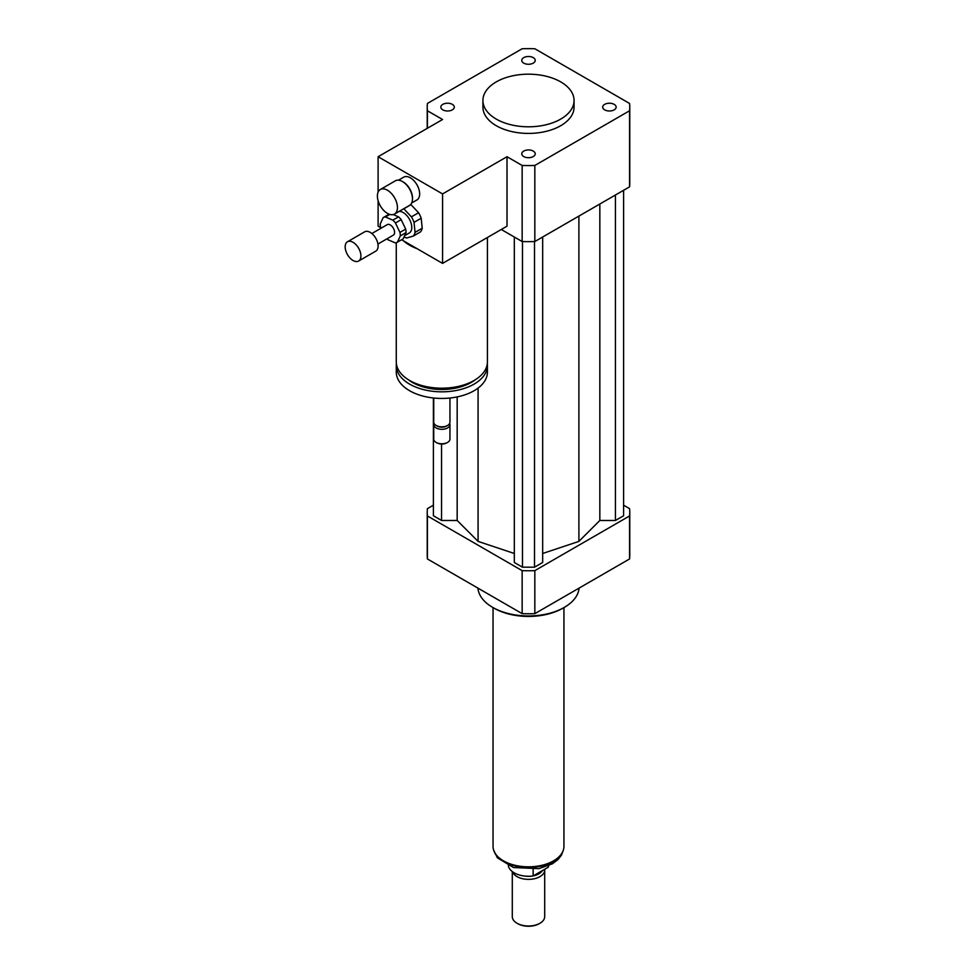 <?xml version="1.0" encoding="UTF-8"?>
<svg xmlns="http://www.w3.org/2000/svg" width="975" height="975" viewBox="0 0 975 975"><rect width="100%" height="100%" fill="white"/><g stroke="black" fill="none" stroke-linecap="round" stroke-linejoin="round"><path stroke-width="1.46" d="M604.658 104.362A6.727 3.888 180 0 1 611.995 103.521A6.727 3.888 180 0 1 616.151 107.104A6.727 3.888 180 0 1 609.424 110.992A6.727 3.888 180 0 1 602.684 107.104A6.727 3.888 180 0 1 604.658 104.362M533.252 151.076A6.727 3.888 180 0 1 535.226 153.831A6.727 3.888 180 0 1 528.499 157.706A6.727 3.888 180 0 1 521.759 153.831A6.727 3.888 180 0 1 525.915 150.235A6.727 3.888 180 0 1 533.252 151.076M452.339 109.858A6.727 3.888 180 0 1 445.002 110.699A6.727 3.888 180 0 1 440.846 107.104A6.727 3.888 180 0 1 447.574 103.216A6.727 3.888 180 0 1 454.301 107.104A6.727 3.888 180 0 1 452.339 109.858M523.733 63.131A6.727 3.888 180 0 1 521.759 60.389A6.727 3.888 180 0 1 528.499 56.501A6.727 3.888 180 0 1 535.226 60.389A6.727 3.888 180 0 1 531.07 63.972A6.727 3.888 180 0 1 523.733 63.131M387.416 213.367A14.174 8.19 60 0 1 378.154 200.874A14.174 8.19 60 0 1 380.335 189.503A14.174 8.19 60 0 1 394.509 197.693A14.174 8.19 60 0 1 394.509 214.061A14.174 8.19 60 0 1 387.416 213.367M380.335 189.503L395.362 180.826A14.174 8.19 60 0 1 402.456 181.533A14.174 8.19 60 0 1 412.486 198.888A14.174 8.19 60 0 1 409.549 205.384L394.509 214.061M402.821 181.74A13.163 7.605 60 0 1 403.175 181.935A13.163 7.605 60 0 1 412.486 198.059A13.163 7.605 60 0 1 412.474 198.461M398.507 180.18L403.747 177.158A13.163 7.605 60 0 1 416.922 184.75A13.163 7.605 60 0 1 416.922 199.96L411.669 202.983M487.415 237.498L487.415 361.871A45.569 26.313 180 0 1 474.069 380.482A45.569 26.313 180 0 1 424.405 386.185A45.569 26.313 180 0 1 396.277 361.871L396.277 242.641M378.105 192.112L378.105 156.719L442.565 119.511L427.416 110.772A101.278 58.476 180 0 1 427.221 107.104A101.278 58.476 180 0 1 427.416 103.447L522.149 48.75A101.278 58.476 180 0 1 534.836 48.75L629.57 103.447A101.278 58.476 180 0 1 629.765 107.104L629.765 183.178A101.278 58.476 180 0 1 629.57 186.847L534.836 241.532L534.836 165.457A101.278 58.476 180 0 1 522.149 165.457L507.012 156.719L507.012 226.176L442.565 263.396L417.093 248.686A45.569 26.313 180 0 1 403.577 240.886L401.602 239.74M475.117 379.86A41.523 23.973 180 0 1 471.205 382.468A41.523 23.973 180 0 1 408.574 379.86M487.305 363.699A45.569 26.313 180 0 1 487.415 365.515A45.569 26.313 180 0 1 474.069 384.126A45.569 26.313 180 0 1 424.405 389.829A45.569 26.313 180 0 1 396.277 365.515A45.569 26.313 180 0 1 396.374 363.699M487.415 365.515L487.415 372.133A45.569 26.313 180 0 1 474.069 390.731A45.569 26.313 180 0 1 424.405 396.435A45.569 26.313 180 0 1 396.277 372.133L396.277 365.515M449.95 398.019L449.95 422.163A8.105 4.68 180 0 1 447.574 425.466A8.105 4.68 180 0 1 436.117 425.466A8.105 4.68 180 0 1 433.741 422.163L433.741 398.019M446.501 426.087L447.574 425.466L446.501 426.087A6.581 3.803 180 0 1 437.19 426.087L436.117 425.466M449.658 423.394A8.105 4.68 180 0 1 449.95 424.637A8.105 4.68 180 0 1 447.574 427.952A8.105 4.68 180 0 1 438.75 428.963A8.105 4.68 180 0 1 433.741 424.637A8.105 4.68 180 0 1 434.033 423.394M449.95 424.637L449.95 439.116A8.105 4.68 180 0 1 447.574 442.418A8.105 4.68 180 0 1 436.117 442.418A8.105 4.68 180 0 1 433.741 439.116L433.741 424.637M447.196 442.626A7.093 4.095 180 0 1 446.855 442.833L447.574 442.418L446.855 442.833A7.093 4.095 180 0 1 436.837 442.833A7.093 4.095 180 0 1 436.495 442.626M417.093 248.686L403.577 240.886M380.774 227.723L378.105 226.176L378.105 200.704M507.012 156.719L442.565 193.928L442.565 263.396M378.105 156.719L442.565 193.928M560.722 81.888A45.569 26.313 180 0 1 574.068 100.486A45.569 26.313 180 0 1 528.499 126.799A45.569 26.313 180 0 1 482.918 100.486A45.569 26.313 180 0 1 511.058 76.184A45.569 26.313 180 0 1 560.722 81.888M574.068 100.486L574.068 107.104A45.569 26.313 180 0 1 528.499 133.417A45.569 26.313 180 0 1 482.918 107.104L482.918 100.486M534.836 241.532A101.278 58.476 180 0 1 522.149 241.532L501.284 229.491M522.149 241.532L522.149 165.457M427.416 128.249L427.416 110.772M629.765 107.104A101.278 58.476 180 0 1 629.57 110.772L534.836 165.457M629.57 186.847L629.57 110.772M579.077 588.108A50.639 29.238 180 0 1 564.306 607.388A50.639 29.238 180 0 1 492.692 607.388A50.639 29.238 180 0 1 477.921 588.108M562.867 608.217L564.306 607.388L562.867 608.217A48.616 28.068 180 0 1 494.118 608.217L492.692 607.388M433.4 505.184L427.416 508.633A101.278 58.476 0 0 0 427.221 512.289A101.278 58.476 0 0 0 427.416 515.958L522.149 570.643A101.278 58.476 0 0 0 534.836 570.643L629.57 515.958A101.278 58.476 0 0 0 629.765 512.289A101.278 58.476 0 0 0 629.57 508.633L623.598 505.184M542.673 553.483L578.906 541.393L599.832 520.479L615.432 520.479L623.598 515.763L623.598 190.296M514.312 237.01L514.312 562.49L522.478 567.194L534.507 567.194L542.673 562.49L542.673 237.01M433.4 397.983L433.4 515.763L441.553 520.479L457.165 520.479L478.079 541.393L514.312 553.483M629.57 515.958L629.57 558.955A101.278 58.476 0 0 0 629.765 555.287L629.765 512.289M427.221 512.289L427.221 555.287A101.278 58.476 0 0 0 427.416 558.955L522.149 613.653A101.278 58.476 0 0 0 534.836 613.653L629.57 558.955M427.416 515.958L427.416 558.955M522.149 570.643L522.149 613.653M534.836 570.643L534.836 613.653M441.553 520.479L441.553 444.027M457.165 520.479L457.165 396.91M478.079 541.393L478.079 388.087M578.906 541.393L578.906 216.097M534.507 567.194L534.507 241.544M522.478 567.194L522.478 241.544M615.432 520.479L615.432 195M599.832 520.479L599.832 204.019M548.218 865.873L548.218 867.226L533.13 875.94L533.13 869.432M508.341 865.69A20.256 11.7 0 0 0 533.13 875.94M548.218 867.226A20.256 11.7 0 0 0 548.657 865.69M517.408 923.471A15.186 8.775 0 0 0 517.749 923.678A15.186 8.775 0 0 0 539.236 923.678A15.186 8.775 0 0 0 539.589 923.471M512.289 871.577L512.289 916.658A16.209 9.36 0 0 0 517.043 923.264A16.209 9.36 0 0 0 539.955 923.264A16.209 9.36 0 0 0 544.696 916.658L544.696 870.017A16.209 9.36 0 0 0 544.647 869.286M512.594 871.796A16.209 9.36 0 0 0 530.047 879.328A16.209 9.36 0 0 0 544.696 870.017M524.465 876.013A14.686 8.482 0 0 0 532.521 876.013M533.203 875.891A14.686 8.482 0 0 0 542.405 870.59M493.045 607.596L493.045 846.361A35.441 20.463 0 0 0 528.499 866.824A35.441 20.463 0 0 0 563.94 846.361L563.94 607.596M393.254 214.573L398.543 216.852L392.815 220.155L385.43 216.974A14.174 8.19 60 0 0 383.199 217.62A14.174 8.19 60 0 0 383.151 217.644L380.262 223.897A14.174 8.19 60 0 0 380.616 227.394L381.018 228.235M406.039 232.586L403.15 238.851L397.422 242.153L400.311 235.901L406.039 232.586A14.174 8.19 60 0 0 405.685 229.101L399.945 232.416L395.46 222.97L401.188 219.655L405.685 229.101M385.43 216.974L389.842 214.415M386.917 238.863A14.174 8.19 60 0 0 387.758 239.643L395.143 242.836A14.174 8.19 60 0 0 397.373 242.178L403.102 238.875A14.174 8.19 60 0 1 403.053 238.899M383.199 217.62L388.928 214.317A14.174 8.19 60 0 1 388.928 214.317L383.236 217.596M398.543 216.852A14.174 8.19 60 0 1 401.188 219.655M392.815 220.155A14.174 8.19 60 0 1 395.46 222.97M399.945 232.416A14.174 8.19 60 0 1 400.311 235.901M414.034 222.361L421.188 218.229L422.212 228.248L415.058 232.379L414.034 222.361A17.221 9.945 60 0 0 411.413 216.864L403.833 208.796L410.987 204.665L418.567 212.733L411.413 216.864M404.016 236.974A17.221 9.945 60 0 0 406.819 237.973L413.376 236.023L420.53 231.892A17.221 9.945 60 0 0 422.212 228.248M415.058 232.379A17.221 9.945 60 0 1 413.376 236.023M399.177 211.368A12.151 7.02 60 0 1 410.097 220.569A12.151 7.02 60 0 1 409.256 232.988L404.625 235.658M418.567 212.733A17.221 9.945 60 0 1 421.188 218.229M345.235 248.028A11.139 6.435 60 0 1 347.478 241.751A11.139 6.435 60 0 1 358.617 248.186A11.139 6.435 60 0 1 358.617 261.044A11.139 6.435 60 0 1 350.488 258.533A11.139 6.435 60 0 1 345.235 248.028M347.478 241.751L364.662 231.831A11.139 6.435 60 0 1 375.802 238.266A11.139 6.435 60 0 1 375.802 251.123L358.617 261.044M371.865 233.525L387.246 224.64A6.082 3.51 60 0 1 393.327 228.15A6.082 3.51 60 0 1 393.327 235.158L377.934 244.043M562.977 851.102A35.137 20.292 180 0 1 528.499 867.482A35.137 20.292 180 0 1 494.008 851.102M403.175 181.935L402.456 181.533M412.486 198.059L412.486 198.888M436.837 442.833L436.117 442.418M427.221 128.371L427.221 107.104M563.367 850.017L561.466 855.124L558.029 859.548L552.411 863.789L538.907 868.652L513.447 867.531L497.372 857.805L493.618 850.017M539.236 923.678L539.955 923.264M517.749 923.678L517.043 923.264"/></g></svg>
